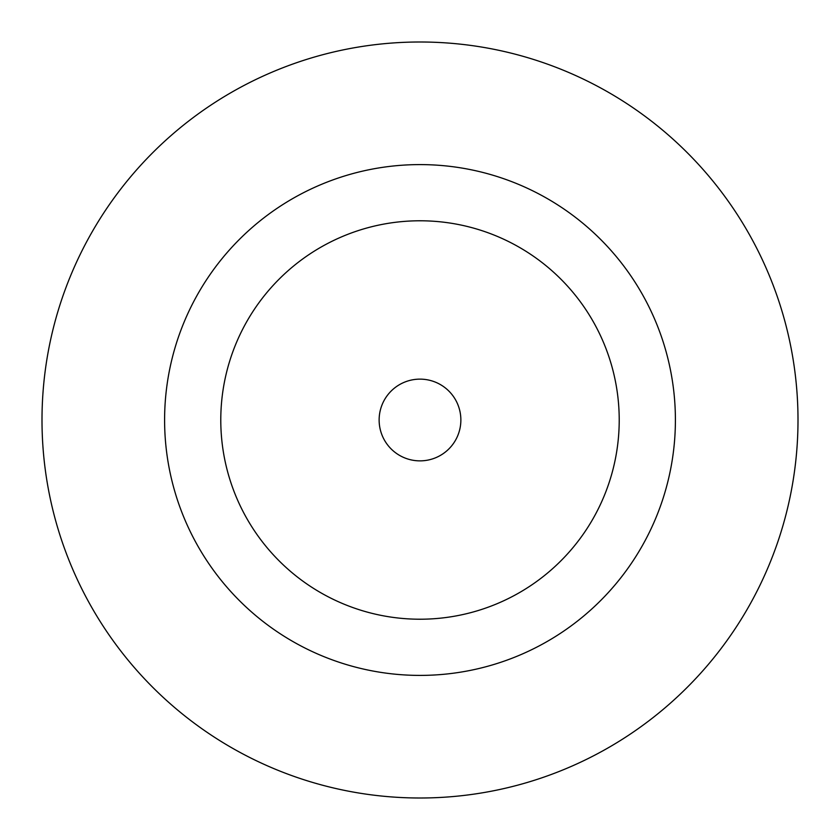 <?xml version="1.0" encoding="UTF-8"?>
<svg xmlns="http://www.w3.org/2000/svg" width="840" height="840" viewBox="0 0 840 840"><rect width="100%" height="100%" fill="white"/><g stroke="black" fill="none" stroke-linecap="round" stroke-linejoin="round"><path stroke-width="1.26" d="M460.866 420A40.866 40.866 0 0 0 420 379.134A40.866 40.866 0 0 0 379.134 420A40.866 40.866 0 0 0 420 460.866A40.866 40.866 0 0 0 460.866 420M675.402 420A255.402 255.402 0 0 0 420 164.598A255.402 255.402 0 0 0 164.598 420A255.402 255.402 0 0 0 420 675.402A255.402 255.402 0 0 0 675.402 420M798 420A378 378 0 0 0 420 42A378 378 0 0 0 42 420A378 378 0 0 0 420 798A378 378 0 0 0 798 420M220.784 420A199.216 199.216 0 0 0 420 619.216A199.216 199.216 0 0 0 619.216 420A199.216 199.216 0 0 0 420 220.784A199.216 199.216 0 0 0 220.784 420"/></g></svg>
